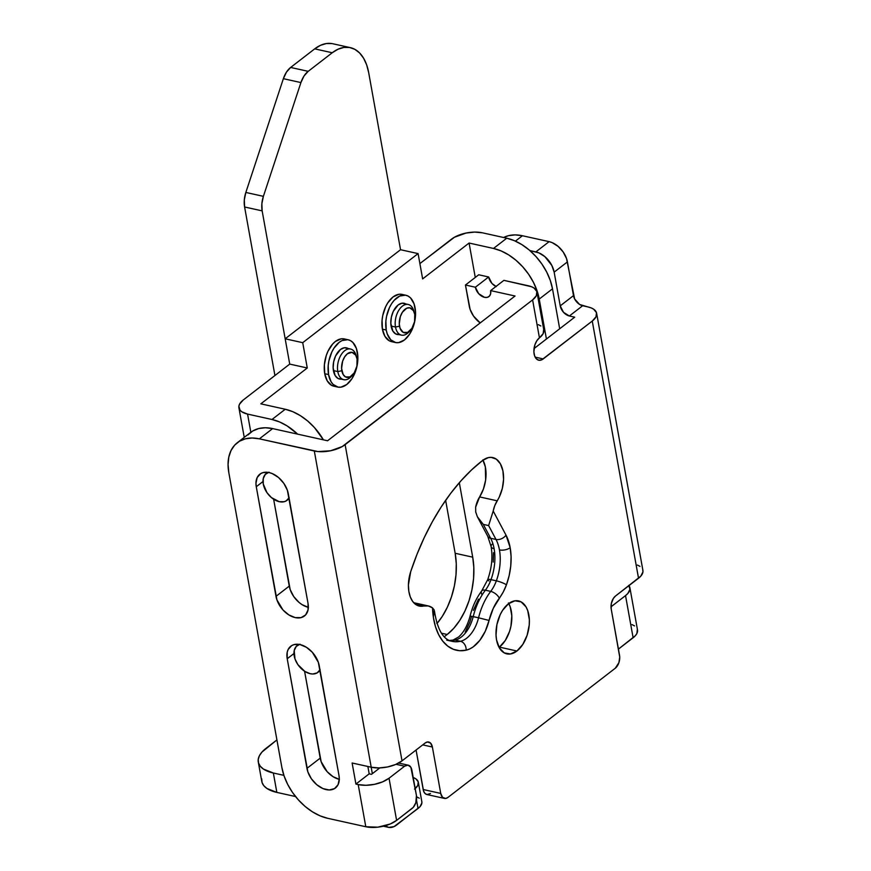 <?xml version="1.0" encoding="UTF-8"?>
<svg xmlns="http://www.w3.org/2000/svg" width="871" height="871" viewBox="0 0 871 871"><rect width="100%" height="100%" fill="white"/><g stroke="black" fill="none" stroke-linecap="round" stroke-linejoin="round"><path stroke-width="1.31" d="M488.892 580.913A7.752 1.372 20 0 1 487.727 579.607A7.752 1.372 20 0 1 491.004 579.651A38.738 22.875 102.5 0 0 494.118 548.73A7.752 3.615 169.8 0 1 491.102 546.553A7.752 3.615 169.8 0 1 492.627 543.809M506.443 584.8A46.49 27.458 102.5 0 0 510.177 547.707A7.752 3.615 169.8 0 1 499.453 549.917A38.738 22.875 -77.5 0 1 496.35 580.826A7.752 1.372 20 0 1 506.443 584.8L503.264 591.964L493.247 608.394L485.299 631.214L479.845 640.316L473.236 646.859L469.709 648.949L466.137 650.18L459.638 650.702L453.453 649.341L447.77 646.13L442.795 641.187L438.657 634.665L435.511 626.761L433.442 617.746L432.528 607.893L428.314 605.944L419.572 606.118L415.826 604.561L412.658 601.426L410.285 596.918L408.837 591.311L408.412 584.974L410.687 571.703L417.013 554.283L424.253 537.57L432.354 521.729L441.227 506.889L450.786 493.226L460.944 480.846L471.603 469.883L482.654 460.432L488.315 457.623L491.124 457.351L496.296 459.137L500.379 463.808L502.905 470.819L503.58 479.366L502.317 488.457L499.268 497.025L494.772 505.615L493.204 511.027L506.018 535.153L510.177 547.707L511.081 556.569L510.744 565.987L509.176 575.535L506.443 584.8A7.752 1.372 -160 0 0 496.35 580.826L491.004 579.651A38.738 22.875 102.5 0 0 494.118 548.73A38.738 22.875 102.5 0 0 490.645 538.267L483.274 524.386L488.62 525.572L493.204 511.027A19.369 11.443 -77.5 0 1 497.178 500.814L479.627 496.916L475.653 507.14L475.729 512.072L477.362 516.721L483.274 524.386L488.62 525.572L495.991 539.454L490.645 538.267L495.991 539.454A38.738 22.875 -77.5 0 1 499.453 549.917A38.738 22.875 -77.5 0 1 496.35 580.826A29.059 17.159 -77.5 0 1 490.711 591.387L485.376 590.2A29.059 17.159 102.5 0 0 491.004 579.651L496.35 580.826A29.059 17.159 -77.5 0 1 490.711 591.387L485.376 590.2A49.397 29.168 102.5 0 0 473.214 616.614L478.56 617.789A49.397 29.168 -77.5 0 1 490.711 591.387A7.752 3.843 37.2 0 1 499.301 598.181A36.8 21.731 102.5 0 0 506.443 584.8M508.435 602.95L510.156 606.662L511.81 615.873L510.929 626.249L509.568 631.377L505.245 640.544L499.388 647.109L516.939 651.007A27.121 16.016 -77.5 0 1 506.824 653.871A27.121 16.016 -77.5 0 1 496.013 632.117A27.121 16.016 -77.5 0 1 508.435 603.788L514.946 600.805L521.108 601.883L525.986 606.837L527.706 610.56L529.361 619.771L529.241 624.91L527.118 635.264L522.796 644.431L516.939 651.007L510.428 653.979L504.276 652.902L499.388 647.948L496.535 639.869L496.024 635.024L496.895 624.649L500.183 614.686L502.578 610.353L508.435 603.788A27.121 16.016 -77.5 0 1 518.55 600.914A27.121 16.016 -77.5 0 1 529.372 622.667A27.121 16.016 -77.5 0 1 516.939 651.007L499.388 647.109A27.121 16.016 102.5 0 0 508.773 603.538M642.765 569.863L642.94 571.899L640.784 576.167L615.459 596.058A9.69 5.716 -77.5 0 0 611.202 608.949L619.542 655.319A9.69 5.716 -77.5 0 1 615.296 668.209L618.933 662.591L619.727 657.05L611.202 608.949L611.333 603.516L613.358 598.41L615.459 596.058L638.53 578.246L592.258 321.061L543.221 358.928L535.153 357.132L543.221 358.928A12.107 7.153 -77.5 0 1 538.703 360.202A12.107 7.153 -77.5 0 1 533.879 350.49A12.107 7.153 -77.5 0 1 539.432 337.839L532.606 299.896L342.205 446.583L330.61 450.764L317.991 451.581L259.373 438.842L272.634 428.597L327.572 440.77L515.055 296.009L490.634 290.598L503.906 280.353L531.484 286.722L534.021 288.029L536.841 291.513L536.34 295.683L532.606 299.896L345.123 444.656L402.021 760.862L425.092 743.05L427.421 741.983L430.568 743.094L432.386 747.024L440.726 793.405L442.544 797.335L445.691 798.446L448.01 797.379L615.296 668.209L448.01 797.379A9.69 5.716 -77.5 0 1 444.395 798.402A9.69 5.716 -77.5 0 1 440.726 793.405L432.386 747.024L422.718 744.879L432.386 747.024A9.69 5.716 -77.5 0 0 428.706 742.027L428.695 742.016A9.69 5.716 -77.5 0 0 425.092 743.05L402.021 760.862L345.123 444.656A22.276 10.387 169.8 0 1 314.311 451.015L259.373 438.842L252.078 438.004L245.35 438.821L239.449 441.249L234.615 445.212L231.022 450.547L228.812 457.057L228.06 464.483L228.801 472.55L281.91 767.678L284.12 776.061L287.713 784.455L292.547 792.523L298.448 799.959L305.166 806.492L312.471 811.848L320.06 815.833L327.648 818.294L365.798 826.742L327.648 818.294A48.428 31.889 52.3 0 1 281.91 767.678L228.801 472.55A48.428 31.889 52.3 0 1 237.358 442.675A48.428 31.889 52.3 0 1 259.373 438.842L272.634 428.597L265.339 427.759L258.611 428.576L252.721 431.003L247.887 434.967M412.19 808.364L396.61 820.384L390.197 824.01L377.785 827.178L365.798 826.742L358.21 784.586L355.923 784.074L352.124 762.996L371.209 767.22L314.311 451.015L371.209 767.22L378.929 767.928L387.497 766.97L395.608 764.488L402.021 760.862A22.276 10.387 -10.2 0 1 371.209 767.22L352.124 762.996L355.923 784.074L369.184 773.829L367.867 766.48L369.184 773.829L371.482 774.341L369.184 773.829L355.923 784.074L358.21 784.586L365.798 826.742A22.276 10.387 -10.2 0 0 396.61 820.384L389.032 778.228L382.619 781.853L374.508 784.325L365.94 785.294L358.21 784.586A22.276 10.387 169.8 0 0 389.032 778.228L404.601 766.197L389.032 778.228L396.61 820.384L413.29 807.33L415.826 802.735L416.436 795.473A9.69 5.716 -77.5 0 1 412.19 808.364M596.624 313.233L642.907 570.407A22.276 10.387 -10.2 0 1 638.53 578.246L592.258 321.061A22.276 10.387 169.8 0 0 596.624 313.233A22.276 10.387 169.8 0 0 587.969 306.93L582.634 305.743L569.362 315.988L574.708 317.175L569.362 315.988A9.69 6.38 52.3 0 1 560.216 305.863L563.526 312.33L569.362 315.988L582.634 305.743A9.69 6.38 -127.7 0 1 573.488 295.628L560.216 305.863L573.488 295.628L567.413 261.899L554.152 272.144L560.216 305.863L554.152 272.144A19.369 12.76 52.3 0 0 535.85 251.893L549.122 241.648L535.85 251.893L529.884 250.576L538.888 252.873L544.843 256.618L551.822 265.426L554.152 272.144L567.413 261.899A19.369 12.76 -127.7 0 0 549.122 241.648L522.415 235.736L515.414 241.136L522.415 235.736A48.428 31.889 -127.7 0 0 503.623 237.511L508.392 235.703L515.12 234.898L522.415 235.736L549.122 241.648L552.16 242.628L558.104 246.373L563.156 251.959L566.531 258.535L574.642 298.982L579.596 304.458L591.137 307.888L593.674 309.194L596.493 312.678L595.993 316.848L592.258 321.061L541.784 359.81L538.899 360.235L536.384 358.863L534.62 355.901L533.879 351.786L534.881 344.862L536.819 340.779L539.432 337.839A22.276 10.387 -10.2 0 0 543.798 330.011L536.971 292.068A22.276 10.387 169.8 0 1 532.606 299.896L539.432 337.839L543.166 333.626L543.667 329.456M574.708 317.175L534.043 348.574L574.708 317.175M536.971 292.068A22.276 10.387 169.8 0 0 528.316 285.764L503.906 280.353L490.634 290.598A9.69 6.38 52.3 0 1 488.925 296.575A9.69 6.38 52.3 0 1 481.042 295.759A9.69 6.38 52.3 0 1 475.37 287.223L488.642 276.978L478.723 274.779L488.642 276.978L475.37 287.223L465.452 285.024L478.723 274.779L465.452 285.024L469.251 306.102A19.369 12.76 52.3 0 0 480.204 322.912L473.508 316.042L470.133 309.455L465.452 285.024L475.37 287.223L478.68 293.679L484.526 297.338L487.325 297.349L489.469 296.064L490.634 293.701L490.634 290.598L515.055 296.009L327.572 440.77L272.634 428.597A48.428 31.889 -127.7 0 0 250.63 432.43L237.358 442.675M444.395 798.402L426.844 794.515A9.69 5.716 102.5 0 1 423.175 789.518L440.726 793.405L423.175 789.518L416.066 750.018L423.578 791.075L424.994 793.448L426.997 794.548L430.459 793.492M482.828 459.921L485.354 466.932L485.637 480.019L483.449 488.979L479.627 496.916A27.121 16.016 102.5 0 0 482.98 460.193M493.53 552.682L493.193 562.1M478.527 599.106L473.334 610.364M481.761 594.283A7.752 3.843 37.2 0 1 481.696 590.941A7.752 3.843 37.2 0 1 485.376 590.2A29.059 17.159 102.5 0 0 491.004 579.651A7.752 1.372 -160 0 0 487.727 579.607L481.696 590.952C476.35 598.072 472.485 606.445 470.09 616.047L478.56 617.789A29.059 17.159 -77.5 0 1 460.465 641.274L455.119 640.087A29.059 17.159 102.5 0 0 473.214 616.614L470.09 616.047L471.505 616.548L469.861 622.079L465.201 632.15M637.365 629.385L636.864 633.544L635.373 635.688L618.432 649.113L633.119 637.768L625.53 595.601L627.784 593.532L629.951 589.253L628.764 585.356M632.008 624.583L634.545 625.901M338.982 775.462L339.298 778.848L338.057 784.706L334.518 788.614L329.216 789.975L322.967 788.593L316.706 784.662L311.415 778.805L307.866 771.891L287.212 658.748L287.212 652.237L288.149 649.505L291.687 645.596L294.169 644.573L300.049 644.584L306.429 647.295L312.319 652.281L318.34 662.319L338.982 775.462A20.338 13.392 52.3 0 1 335.389 788.015A20.338 13.392 52.3 0 1 318.84 786.295A20.338 13.392 52.3 0 1 306.94 768.364L287.212 658.748A20.338 13.392 52.3 0 1 290.805 646.195A20.338 13.392 52.3 0 1 307.365 647.904A20.338 13.392 52.3 0 1 319.265 665.847L338.982 775.462M308.04 603.451L308.04 609.95L305.601 614.926L301.094 617.615L295.204 617.604L288.824 614.893L282.933 609.907L276.924 599.869L256.27 486.726L255.954 483.34L257.195 477.493L260.734 473.584L263.216 472.561L269.106 472.572L272.285 473.606L278.546 477.526L283.848 483.394L287.386 490.308L308.04 603.451A20.338 13.392 52.3 0 1 304.447 615.993A20.338 13.392 52.3 0 1 287.887 614.284A20.338 13.392 52.3 0 1 275.987 596.352L256.27 486.726A20.338 13.392 52.3 0 1 259.863 474.183A20.338 13.392 52.3 0 1 276.412 475.893A20.338 13.392 52.3 0 1 288.312 493.824L308.04 603.451M339.418 779.382L333.038 776.671L327.158 771.684L321.138 761.646L304.578 671.247L320.212 758.118L306.94 768.364L320.212 758.118A20.338 13.392 -127.7 0 0 339.298 779.349M308.465 607.359L302.095 604.659L299.025 602.405L293.723 596.537L290.185 589.623L273.625 499.225L289.259 586.107L275.987 596.352L289.259 586.107A20.338 13.392 -127.7 0 0 308.345 607.337M637.42 565.061L639.956 566.379M611.007 606.826L625.53 595.601L611.007 606.826M371.482 774.341L379.81 767.906L371.482 774.341M408.216 765.173A9.69 5.716 -77.5 0 0 404.601 766.197L396.044 764.303L404.601 766.197L408.064 765.141L410.872 767.286L416.436 795.473L411.885 770.182A9.69 5.716 -77.5 0 0 408.216 765.173L398.624 763.05M538.311 324.665L540.858 325.983M263.009 481.521L256.27 486.726L263.009 481.521M293.952 653.544L287.212 658.748L293.952 653.544M496.274 286.603L491.952 283.434L488.642 276.978A9.69 6.38 -127.7 0 0 495.98 286.472M481.696 590.941A7.752 3.843 -142.8 0 1 485.376 590.2A49.397 29.168 -77.5 0 0 473.214 616.614A29.059 17.159 102.5 0 1 455.119 640.087A7.752 6.032 -102.5 0 0 452.92 640.109A7.752 6.032 77.5 0 1 455.119 640.087A52.304 30.888 102.5 0 1 449.643 640.555A52.304 30.888 102.5 0 0 455.119 640.087L460.465 641.274A7.752 6.032 77.5 0 1 466.137 650.18A60.045 35.461 102.5 0 1 432.528 607.893L434.172 609.94L432.528 607.893A29.059 17.159 -77.5 0 0 428.401 605.955A29.059 17.159 -77.5 0 0 423.665 606.009L415.249 604.147L423.665 606.009A27.121 16.016 -77.5 0 1 419.245 606.053A27.121 16.016 -77.5 0 1 410.687 571.703A191.762 113.252 -77.5 0 1 482.654 460.432A27.121 16.016 -77.5 0 1 492.768 457.569A27.121 16.016 -77.5 0 1 503.405 474.118A27.121 16.016 -77.5 0 1 497.178 500.814L479.627 496.916A19.369 11.443 102.5 0 0 475.653 507.14M451.592 641.23A52.304 30.888 -77.5 0 0 460.465 641.274A7.752 6.032 -102.5 0 1 466.137 650.18A36.8 21.731 102.5 0 0 489.056 620.435L478.56 617.789L489.056 620.435A41.645 24.595 -77.5 0 1 499.301 598.181A7.752 3.843 -142.8 0 0 490.711 591.387A49.397 29.168 102.5 0 0 478.56 617.789A29.059 17.159 -77.5 0 1 460.465 641.274A52.304 30.888 -77.5 0 1 452.049 641.328L446.703 640.152M434.27 610.19L433.508 616.265M633.119 637.768A22.276 10.387 -10.2 0 0 637.496 629.929L629.907 587.773A22.276 10.387 169.8 0 1 625.53 595.601L633.119 637.768M628.971 585.628A22.276 10.387 169.8 0 1 629.907 587.773M506.018 535.153L493.204 511.027L488.62 525.572L495.991 539.454A7.752 5.139 -28 0 0 506.018 535.153A7.752 5.139 152 0 1 495.991 539.454A38.738 22.875 -77.5 0 1 499.453 549.917A7.752 3.615 -10.2 0 0 510.177 547.707A46.49 27.458 102.5 0 0 506.018 535.153M487.716 536.22A7.752 5.139 152 0 0 490.645 538.267A38.738 22.875 102.5 0 1 494.118 548.73A7.752 3.615 -10.2 0 1 491.102 546.553L487.727 536.242A7.752 5.139 -28 0 0 490.645 538.267L483.274 524.386L477.362 516.721L475.686 511.854M487.727 536.242L477.362 516.721M398.972 334.595A15.983 9.439 -77.5 0 1 397.198 334.486A15.983 9.439 -77.5 0 1 390.818 321.671A15.983 9.439 -77.5 0 1 398.145 304.97L401.977 303.217L405.766 303.935A15.983 9.439 -77.5 0 0 404.111 303.282L404.09 303.271A15.983 9.439 -77.5 0 0 398.145 304.97L393.278 311.393L391.34 317.262L390.829 323.381L392.81 331.002L395.684 333.92L399.321 334.551M341.29 379.135A15.983 9.439 -77.5 0 1 339.505 379.027A15.983 9.439 -77.5 0 1 333.136 366.212A15.983 9.439 -77.5 0 1 340.463 349.511L344.295 347.758L348.084 348.476A15.983 9.439 -77.5 0 0 346.418 347.823L346.408 347.823M405.886 295.247L402.075 294.398A24.214 14.295 102.5 0 0 386.844 304.425A24.214 14.295 102.5 0 0 382.413 329.173L386.223 330.022A24.214 14.295 -77.5 0 1 390.654 305.275A24.214 14.295 -77.5 0 1 405.886 295.247A24.214 14.295 -77.5 0 1 415.075 307.746A24.214 14.295 -77.5 0 1 410.644 332.493A24.214 14.295 -77.5 0 1 395.412 342.521A24.214 14.295 -77.5 0 1 386.223 330.022L382.413 329.173L384.96 336.391L389.315 340.822L391.972 341.748M348.204 339.788L344.383 338.939A24.214 14.295 102.5 0 0 329.151 348.966A24.214 14.295 102.5 0 0 324.731 373.713L328.541 374.563A24.214 14.295 -77.5 0 1 332.972 349.815A24.214 14.295 -77.5 0 1 348.204 339.788A24.214 14.295 -77.5 0 1 357.382 352.287A24.214 14.295 -77.5 0 1 352.962 377.034A24.214 14.295 -77.5 0 1 337.73 387.062A24.214 14.295 -77.5 0 1 328.541 374.563L324.731 373.713L327.278 380.932L331.633 385.363L334.29 386.289M289.041 497.885A16.952 11.16 52.3 0 1 286.973 500.357A16.952 11.16 52.3 0 1 273.178 498.931A16.952 11.16 52.3 0 1 263.26 483.982A16.952 11.16 52.3 0 1 266.254 473.519A16.952 11.16 52.3 0 1 268.279 472.409M319.995 669.908A16.952 11.16 52.3 0 1 317.926 672.368A16.952 11.16 52.3 0 1 304.131 670.942A16.952 11.16 52.3 0 1 294.213 655.994A16.952 11.16 52.3 0 1 297.207 645.542A16.952 11.16 52.3 0 1 299.232 644.431M414.542 789.104L417.797 785.435L418.232 781.81L415.783 778.783L413.202 777.509A19.369 9.037 169.8 0 1 418.341 782.289L421.836 801.69A19.369 9.037 -10.2 0 1 418.026 808.495L416.48 799.905L418.026 808.495L394.03 826.601L388.727 827.406L385.102 825.762A22.276 13.152 -77.5 0 0 388.379 827.33A22.276 13.152 -77.5 0 0 396.686 824.979L419.985 806.698L421.869 802.975L421.716 801.211M372.342 773.666L371.177 767.22L372.342 773.666M469.077 243.042L422.642 278.905L469.077 243.042L493.498 248.453L469.077 243.042L475.272 277.446L469.077 243.042M419.887 263.586L454.455 237.239L466.05 233.058L474.619 232.089L482.349 232.797L506.759 238.208L493.498 248.453L501.086 250.913L508.675 254.898L515.97 260.255L522.698 266.787L528.588 274.223L533.422 282.291L537.015 290.685L539.236 299.069L552.497 288.824L559.683 328.77L552.497 288.824A48.428 31.889 -127.7 0 0 506.759 238.208L514.347 240.668L521.936 244.653L529.241 250.01L535.959 256.542L541.86 263.978L546.694 272.046L550.287 280.44L552.497 288.824L539.236 299.069L546.422 339.015L539.236 299.069A48.428 31.889 52.3 0 0 493.498 248.453L506.759 238.208L482.349 232.797A22.276 10.387 169.8 0 0 451.526 239.155L419.887 263.586M297.599 434.128L287.169 425.941L279.58 421.956L271.992 419.495L247.571 414.084L250.837 432.266L247.571 414.084L241.866 411.82L240.058 410.197L238.872 406.3L239.547 404.166L243.292 399.952L289.727 364.1L285.176 338.797L400.54 249.716L418.091 253.603L422.642 278.905L418.091 253.603L400.54 249.716L285.176 338.797L302.727 342.684L418.091 253.603L302.727 342.684L285.176 338.797L289.727 364.1L307.278 367.987L302.727 342.684L307.278 367.987L260.832 403.839L307.278 367.987L289.727 364.1L262.149 210.869L289.727 364.1L243.292 399.952A22.276 10.387 169.8 0 0 238.915 407.791A22.276 10.387 169.8 0 0 247.571 414.084L271.992 419.495A48.428 31.889 52.3 0 1 297.599 434.128M436.948 623.582L442.207 616.516L447.346 607.218L451.461 596.875L454.379 585.889L456.012 574.675L456.273 563.657L455.163 553.27L445.636 500.324L455.163 553.27L472.713 557.168L459.311 482.708L472.713 557.168A58.107 34.317 -77.5 0 1 447.204 634.48L453.78 628.296L459.757 620.402L464.896 611.104L469.012 600.761L471.93 589.776L473.563 578.562L473.824 567.544L472.713 557.168L455.163 553.27A58.107 34.317 102.5 0 1 436.948 623.582M401.694 294.322L398.853 294.3L393.039 296.957L387.813 302.825L385.668 306.701L382.739 315.585L382.064 320.256L382.413 329.173A24.214 14.295 102.5 0 0 391.602 341.672L395.412 342.521M344.012 338.863L341.16 338.841L335.357 341.497L332.613 344.078L327.986 351.242L326.266 355.542L324.371 364.797L324.731 373.713A24.214 14.295 102.5 0 0 333.909 386.223L337.73 387.062M444.275 636.745L447.204 634.48L444.275 636.745M323.413 439.844L314.453 427.574L307.724 421.052L300.43 415.696L292.841 411.711L285.253 409.25L260.832 403.839L285.253 409.25L271.992 419.495L285.253 409.25A48.428 31.889 -127.7 0 1 323.413 439.844M258.295 762.06A38.738 18.062 169.8 0 1 265.905 748.429L276.913 739.925L261.986 752.043L259.395 755.767L258.23 759.468L258.524 763.007L260.287 766.251L263.434 769.071L273.352 773.013A38.738 18.062 169.8 0 1 258.295 762.06L261.79 781.45A38.738 18.062 -10.2 0 0 276.847 792.403L273.352 773.013L283.881 775.342L273.352 773.013L276.847 792.403L295.541 796.551L276.847 792.403L266.918 788.462L263.771 785.642L262.019 782.408L261.714 778.859M436.785 623.026L437.59 622.819A38.738 18.062 169.8 0 0 436.785 623.026M300.005 644.192L296.249 646.424L294.213 650.572L294.986 658.933L297.936 664.693L304.904 671.454L310.218 673.708L312.776 674.002L317.196 672.869L320.147 669.614M269.052 472.169L265.296 474.412L263.26 478.56L263.26 483.982L266.983 492.681L271.404 497.57L279.275 501.696L284.175 501.707L286.243 500.847L289.194 497.602M419.267 798.184L417.057 797.041M418.341 782.289A19.369 9.037 169.8 0 1 415.195 788.571M441.434 633.206L447.204 634.48L441.434 633.206M328.541 374.563L331.089 381.781L333.081 384.394L338.111 387.138L340.953 387.16L346.756 384.503L351.993 378.635L355.847 370.458L357.066 365.874L357.85 356.62L356.37 348.389L352.853 342.455L350.48 340.648L347.823 339.712L342.063 340.572L339.167 342.347L333.941 348.215L331.797 352.08L328.868 360.975L328.193 365.646L328.541 374.563M341.639 379.092L338.002 378.46L335.128 375.543L333.147 367.921L333.658 361.803L335.596 355.934L340.463 349.511A15.983 9.439 -77.5 0 1 346.418 347.823M386.223 330.022L387.247 333.92L390.763 339.853L395.793 342.597L398.635 342.619L404.438 339.962L409.675 334.094L413.529 325.917L414.748 321.334L415.532 312.079L414.052 303.848L410.535 297.915L408.161 296.107L405.505 295.171L399.745 296.031L394.117 300.375L391.623 303.663L389.479 307.539L386.55 316.434L385.875 321.105L386.223 330.022M350.316 47.633A48.428 28.601 -77.5 0 0 332.254 52.75L314.703 48.863L290.642 67.448L308.192 71.335A19.369 11.443 -77.5 0 0 300.92 82.571L283.369 78.684L286.45 72.141L290.642 67.448A19.369 11.443 102.5 0 0 283.369 78.684L245.84 192.447L263.39 196.334A19.369 11.443 -77.5 0 0 262.149 210.869L244.599 206.982L244.316 199.851L245.84 192.447A19.369 11.443 102.5 0 0 244.599 206.982L274.931 375.521L244.599 206.982L262.149 210.869L261.866 203.738L263.39 196.334L245.84 192.447L283.369 78.684L300.92 82.571L263.39 196.334L300.92 82.571L304.001 76.027L308.192 71.335L290.642 67.448L314.703 48.863L332.254 52.75L308.192 71.335L332.254 52.75L338.024 49.222L343.871 47.437L349.554 47.48L354.867 49.353L359.603 52.968L363.577 58.205L366.647 64.846L368.683 72.641L400.54 249.716L368.683 72.641A48.428 28.601 -77.5 0 0 350.316 47.633L332.766 43.746A48.428 28.601 102.5 0 0 314.703 48.863L320.474 45.325L326.32 43.55L332.003 43.594M409.925 330.784A15.7 9.276 -77.5 0 1 401.455 335.139A15.7 9.276 -77.5 0 1 395.499 327.028L399.517 326.2A12.793 7.556 -77.5 0 1 404.623 309.597A12.793 7.556 -77.5 0 1 414.422 313.005A12.793 7.556 -77.5 0 1 414.759 314.431L414.585 321.617L411.907 328.356L407.617 332.395L403.164 332.352L400.05 328.269L399.266 323.914L400.333 316.609L402.369 312.275L406.659 308.247L409.708 307.79L413.409 310.62L414.759 314.431A12.793 7.556 -77.5 0 1 410.644 330.033A12.793 7.556 -77.5 0 1 399.517 326.2L395.499 327.028A15.7 9.276 -77.5 0 1 398.363 310.991A15.7 9.276 -77.5 0 1 408.238 304.48A15.7 9.276 -77.5 0 1 414.084 312.014A15.7 9.276 102.5 0 0 413.79 310.838A15.7 9.276 102.5 0 0 401.771 306.657A15.7 9.276 102.5 0 0 395.499 327.028L391.101 326.059L395.499 327.028A15.7 9.276 102.5 0 0 409.152 331.72L410.644 330.033M352.243 375.325A15.7 9.276 -77.5 0 1 343.762 379.68A15.7 9.276 -77.5 0 1 337.806 371.579L341.835 370.741A12.793 7.556 -77.5 0 1 346.941 354.138A12.793 7.556 -77.5 0 1 356.74 357.546A12.793 7.556 -77.5 0 1 357.066 358.983L356.903 366.158L354.214 372.897L349.935 376.936L345.482 376.903L343.174 374.563L341.584 368.455L342.641 361.149L344.687 356.827L347.442 353.724L352.015 352.33L355.727 355.161L357.066 358.983A12.793 7.556 -77.5 0 1 352.962 374.574A12.793 7.556 -77.5 0 1 341.835 370.741L337.806 371.579A15.7 9.276 -77.5 0 1 340.681 355.531A15.7 9.276 -77.5 0 1 350.556 349.031A15.7 9.276 -77.5 0 1 356.402 356.555A15.7 9.276 102.5 0 0 356.097 355.379A15.7 9.276 102.5 0 0 344.089 351.198A15.7 9.276 102.5 0 0 337.806 371.579L333.419 370.6L337.806 371.579A15.7 9.276 102.5 0 0 351.47 376.272L352.962 374.574M491.102 546.542C492.866 557.081 491.745 568.11 487.716 579.618M413.703 602.699L428.39 605.955M434.487 611.268C437.405 629.624 443.252 639.652 452.049 641.328M470.09 616.047C467.531 625.552 463.677 632.542 458.538 637.028L453.007 640.087L449.436 640.468M267.789 472.343L266.297 473.497M298.742 644.355L297.251 645.509M320.136 670.67L317.926 672.368M289.183 498.648L286.973 500.357M238.915 407.824L244.239 437.362M383.338 826.22L388.379 827.33M413.79 310.838L414.422 313.005M408.238 304.48L402.326 303.173M401.455 335.139L395.532 333.833M356.097 355.379L356.74 357.546M350.556 349.031L344.644 347.714M343.762 379.68L337.85 378.373"/></g></svg>
